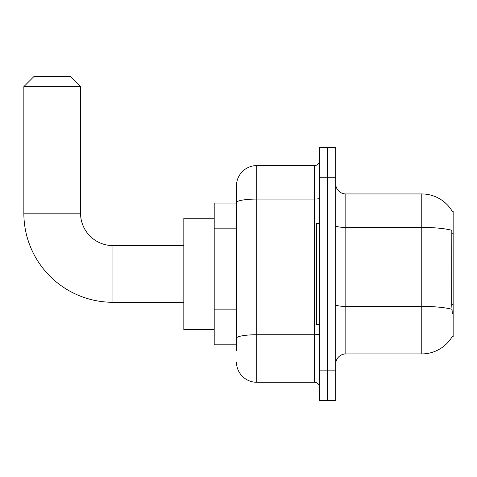 <?xml version="1.0" encoding="UTF-8"?>
<svg xmlns="http://www.w3.org/2000/svg" width="477" height="477" viewBox="0 0 477 477"><rect width="100%" height="100%" fill="white"/><g stroke="black" fill="none" stroke-linecap="round" stroke-linejoin="round"><path stroke-width="0.72" d="M345.825 353.922L421.763 353.922A35.435 35.435 0 0 0 452.333 336.41L452.154 336.714L453.15 336.714L453.15 211.162L452.232 211.287A35.435 35.435 0 0 0 421.763 193.948A35.435 35.435 0 0 1 452.154 211.162A35.435 35.435 0 0 0 421.763 193.948L345.825 193.948A10.124 10.124 0 0 1 335.701 183.824A10.124 10.124 0 0 0 345.825 193.948L345.825 353.922A10.124 10.124 0 0 0 335.701 364.052M236.473 350.887L236.473 202.582L236.473 203.065L214.203 203.065L214.203 344.811L236.473 344.811M327.598 370.122L327.598 400.501L335.701 400.501L335.701 370.122L327.598 370.122L327.598 400.501L319.501 400.501L319.501 370.122L327.598 370.122L327.598 177.748L327.598 370.122M319.501 370.122L319.501 147.375L327.598 147.375L327.598 177.748L327.598 147.375L335.701 147.375L335.701 370.122M452.333 313.425L451.683 304.63L451.826 230.313A35.435 6.153 180 0 0 421.763 227.416L421.763 193.948A35.435 35.435 0 0 1 452.232 211.287M319.501 198.188A5.062 0.876 0 0 1 314.438 199.07L256.727 199.07A20.249 3.518 180 0 0 236.473 202.582L236.473 185.851A20.249 20.249 0 0 1 256.727 165.602L256.727 382.274L314.438 382.274L314.438 165.602A5.062 5.062 0 0 0 319.501 160.54M256.727 165.602L314.438 165.602M236.473 222.085L236.473 185.851M236.473 341.776L236.473 315.237M319.501 387.336A5.062 5.062 0 0 0 314.438 382.274M256.727 382.274A20.249 20.249 0 0 1 236.473 362.025M319.501 223.314L316.46 223.314L316.46 324.563L319.501 324.563M183.824 302.287L112.948 302.287A89.098 89.098 0 0 1 23.85 213.189L23.85 86.623L33.974 76.499L70.423 76.499L80.547 86.623L23.85 86.623M112.948 302.287L112.948 245.589A32.4 32.4 0 0 1 80.547 213.189L80.547 86.623M214.203 218.251L183.824 218.251L183.824 329.625L214.203 329.625M453.15 233.754L451.683 233.754M453.15 304.63L451.683 304.63M236.473 228.161L214.203 228.161M236.473 309.162L214.203 309.162M421.763 353.922L421.763 227.416L345.825 227.416A10.124 1.759 0 0 1 335.701 225.657M451.934 309.317A35.435 6.153 180 0 0 421.763 306.395L345.825 306.395A10.124 1.759 -0 0 1 335.701 304.636M335.701 177.748L319.501 177.748M319.501 333.864A5.062 0.876 0 0 1 314.438 334.741L256.727 334.741A20.249 3.518 180 0 0 236.473 338.259M23.85 213.189L80.547 213.189M183.824 245.589L112.948 245.589"/></g></svg>
